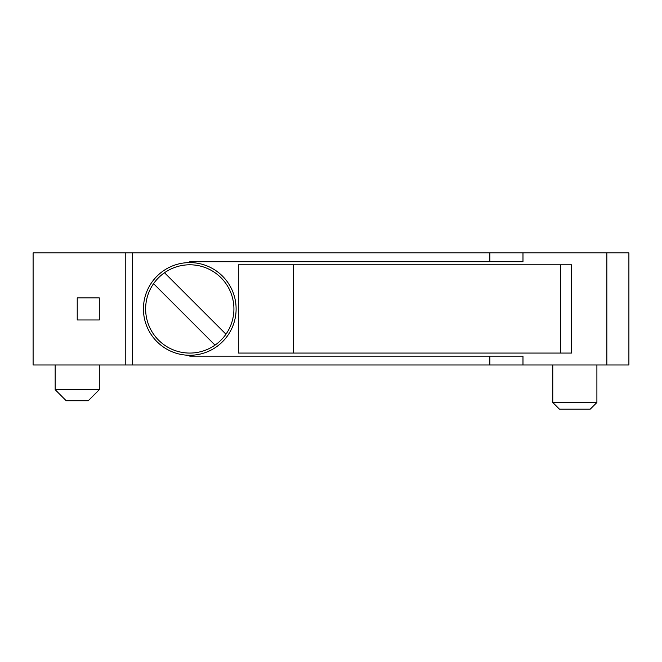 <?xml version="1.0" encoding="UTF-8"?>
<svg xmlns="http://www.w3.org/2000/svg" width="662" height="662" viewBox="0 0 662 662"><rect width="100%" height="100%" fill="white"/><g stroke="black" fill="none" stroke-linecap="round" stroke-linejoin="round"><path stroke-width="0.99" d="M33.1 252.884L33.1 364.985L125.78 364.985L125.78 252.884L33.1 252.884M99.3 319.969L99.3 297.9L77.231 297.9L77.231 319.969L99.3 319.969M189.771 355.271A46.34 46.34 0 0 0 236.111 308.931A46.34 46.34 0 0 0 189.771 262.591A46.34 46.34 0 0 0 143.431 308.931A46.34 46.34 0 0 0 189.771 355.271L189.771 356.156L522.98 356.156L522.98 364.985L628.9 364.985L628.9 252.884L125.78 252.884M489.855 356.156L489.855 364.985L125.78 364.985M189.771 262.591L189.771 261.713L489.855 261.713L489.855 252.884M66.2 400.733L88.269 400.733L99.3 389.695L55.169 389.695L66.2 400.733M522.98 364.985L489.855 364.985M522.98 252.884L522.98 261.713L489.855 261.713M552.77 364.985L552.77 402.496L596.901 402.496L596.901 364.985M552.77 402.496L559.39 409.116L590.281 409.116L596.901 402.496M99.3 364.985L99.3 389.695M55.169 364.985L55.169 389.695M225.957 334.194A44.131 44.131 0 0 1 158.566 340.144A44.131 44.131 0 0 1 164.507 272.744L225.957 334.194A44.131 44.131 0 0 0 164.507 272.744M153.584 283.667L215.034 345.117M293.489 264.8L571.529 264.8L571.529 353.069L238.32 353.069L238.32 264.8L293.489 264.8L293.489 353.069M132.4 364.985L132.4 252.884M606.831 364.985L606.831 252.884M560.491 264.8L560.491 353.069"/></g></svg>
